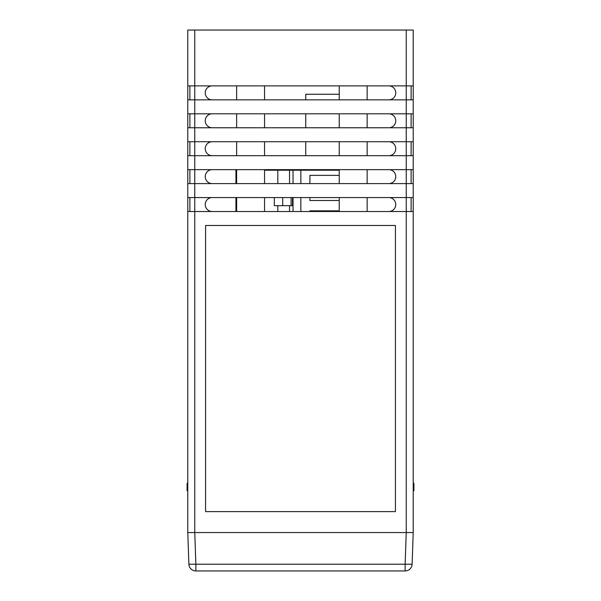 <?xml version="1.0" encoding="UTF-8"?>
<svg xmlns="http://www.w3.org/2000/svg" width="601" height="601" viewBox="0 0 601 601"><rect width="100%" height="100%" fill="white"/><g stroke="black" fill="none" stroke-linecap="round" stroke-linejoin="round"><path stroke-width="0.9" d="M187.782 532.561L194.762 532.561L195.866 564.211L188.887 564.211L187.782 532.561L187.782 30.05L413.218 30.05L413.218 85.883L406.238 85.883L406.238 30.05M413.218 99.841L413.218 113.799L406.238 113.799L406.238 99.841L413.218 99.841L413.218 85.883M187.782 127.758L413.218 127.758L413.218 113.799M413.218 127.758L413.218 141.723L187.782 141.723M413.218 155.682L413.218 169.64L406.238 169.64L406.238 155.682L413.218 155.682L413.218 141.723M413.218 183.598L413.218 197.556L406.238 197.556L406.238 183.598L413.218 183.598L413.218 169.64M187.782 99.841L194.762 99.841L194.762 113.799L406.238 113.799L406.238 155.682L194.762 155.682L194.762 169.64L406.238 169.64L406.238 183.598L194.762 183.598L194.762 197.556L406.238 197.556L406.238 211.514L194.762 211.514L194.762 532.561L406.238 532.561L406.238 211.514L413.218 211.514L413.218 197.556M413.218 211.514L413.218 532.561L412.113 564.211L405.134 564.211L406.238 532.561L413.218 532.561M212.213 85.883A6.979 6.979 0 0 0 205.234 92.862A6.979 6.979 0 0 0 212.213 99.841M212.213 113.799A6.979 6.979 0 0 0 205.234 120.778A6.979 6.979 0 0 0 212.213 127.758M212.213 141.723A6.979 6.979 0 0 0 205.234 148.702A6.979 6.979 0 0 0 212.213 155.682M212.213 169.64A6.979 6.979 0 0 0 205.234 176.619A6.979 6.979 0 0 0 212.213 183.598M212.213 197.556A6.979 6.979 0 0 0 205.234 204.535A6.979 6.979 0 0 0 212.213 211.514M388.787 127.758A6.979 6.979 0 0 0 395.766 120.778A6.979 6.979 0 0 0 388.787 113.799M388.787 99.841A6.979 6.979 0 0 0 395.766 92.862A6.979 6.979 0 0 0 388.787 85.883M388.787 211.514A6.979 6.979 0 0 0 395.766 204.535A6.979 6.979 0 0 0 388.787 197.556M194.762 30.05L194.762 99.841L406.238 99.841L406.238 85.883L187.782 85.883M411.122 85.883L411.122 99.841M189.878 155.682L189.878 141.723M411.122 141.723L411.122 155.682M388.787 183.598A6.979 6.979 0 0 0 395.766 176.619A6.979 6.979 0 0 0 388.787 169.64M411.122 113.799L411.122 127.758M189.878 183.598L189.878 169.64M205.58 511.624L395.42 511.624L395.42 225.473L205.58 225.473L205.58 511.624M189.878 211.514L189.878 197.556M235.938 211.514L235.938 197.556M235.938 183.598L235.938 169.64M305.736 155.682L305.736 141.723M305.736 127.758L305.736 113.799M305.736 99.841L305.736 94.259L339.234 94.259M187.782 211.514L194.762 211.514L194.762 197.556L187.782 197.556M187.782 183.598L194.762 183.598L194.762 169.64L187.782 169.64M187.782 155.682L194.762 155.682L194.762 113.799L187.782 113.799M411.122 169.64L411.122 183.598M388.787 155.682A6.979 6.979 0 0 0 395.766 148.702A6.979 6.979 0 0 0 388.787 141.723M411.122 197.556L411.122 211.514M189.878 99.841L189.878 85.883M189.878 127.758L189.878 113.799M367.151 85.883L367.151 99.841M367.151 113.799L367.151 127.758M367.151 141.723L367.151 155.682M367.151 169.64L367.151 183.598M367.151 197.556L367.151 211.514M339.234 197.556L339.234 211.514M339.234 169.64L339.234 183.598M339.234 141.723L339.234 155.682M339.234 85.883L339.234 99.841M339.234 113.799L339.234 127.758M264.553 85.883L264.553 99.841M264.553 113.799L264.553 127.758M264.553 141.723L264.553 155.682M264.553 169.64L264.553 183.598M264.553 197.556L264.553 211.514M236.636 197.556L236.636 211.514M236.636 169.64L236.636 183.598M236.636 141.723L236.636 155.682M236.636 85.883L236.636 99.841M236.636 113.799L236.636 127.758M405.134 570.95L195.866 570.95L195.866 564.211L405.134 564.211L405.134 570.95A6.979 6.979 0 0 0 412.113 564.211A6.979 6.979 0 0 1 405.134 570.95M194.762 532.561L406.238 532.561M187.782 482.31L187.084 483.707L187.084 490.686L187.782 490.686M413.218 482.31L413.916 483.707L413.916 490.686L413.218 490.686M188.887 564.211A6.979 6.979 0 0 0 195.866 570.95A6.979 6.979 0 0 1 188.887 564.211M277.82 183.598L277.82 170.211L293.033 170.211L293.033 183.598M293.033 197.556L293.033 211.514M289.539 170.211L289.539 183.598M289.539 205.662L289.539 211.514M293.033 170.211L339.234 170.211M309.921 211.514L309.921 210.831L339.234 210.831M300.846 197.556L300.846 211.514M339.234 200.501L309.921 200.501L309.921 197.556M309.921 183.598L309.921 175.372L339.234 175.372M300.846 170.211L300.846 183.598M277.82 211.514L277.82 205.662M274.326 197.556L274.326 205.662L292.477 205.662L292.477 197.556M264.553 170.211L277.82 170.211M282.703 197.556L282.703 205.662M291.079 197.556L291.079 205.662"/></g></svg>
